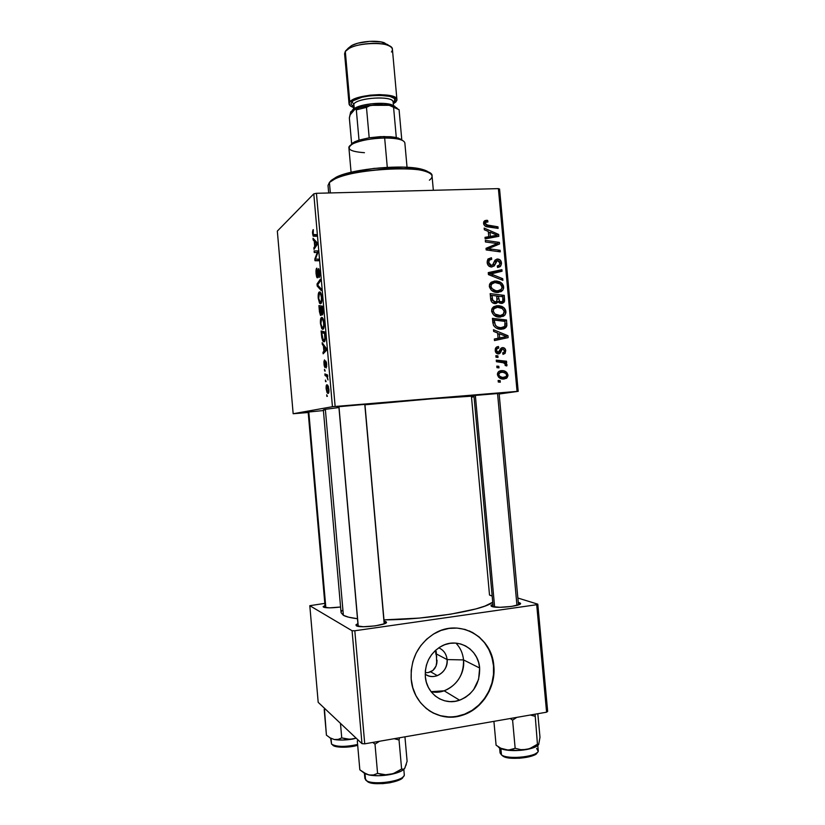 <?xml version="1.0" encoding="UTF-8"?>
<svg xmlns="http://www.w3.org/2000/svg" width="825" height="825" viewBox="0 0 825 825"><rect width="100%" height="100%" fill="white"/><g stroke="black" fill="none" stroke-linecap="round" stroke-linejoin="round"><path stroke-width="1.24" d="M425.195 674.169C434.239 681.254 448.707 671.529 447.109 659.577L463.526 659.917C465.754 678.15 448.016 695.743 431.083 691.68L444.149 690.803C457.38 685.101 463.836 674.809 463.526 659.917L479.645 668.013C479.985 683.492 473.302 694.217 459.608 700.188C444.077 706.066 426.432 694.083 425.318 676.624L425.339 670.838L426.412 665.125L428.505 659.691L431.527 654.751L435.363 650.502L439.849 647.099L444.819 644.676L450.079 643.325L455.421 643.077L460.639 643.964L465.548 645.923L469.951 648.883L473.684 652.73L476.613 657.319L478.624 662.485L479.645 668.013L478.603 679.346L473.632 689.648L469.879 693.908L465.455 697.352L460.536 699.847L455.287 701.281L449.934 701.611L444.665 700.807L439.694 698.899L435.218 695.96L431.403 692.092L428.412 687.462L426.35 682.234L425.318 676.624C424.844 662.939 430.31 652.75 441.715 646.047C457.957 637.044 478.51 649.131 479.645 668.013L463.526 659.917C462.856 653.287 460.319 647.687 455.916 643.118C460.319 647.687 462.856 653.287 463.526 659.917L447.109 659.577C447.294 667.188 444.036 672.55 437.343 675.654C432.991 677.181 428.938 676.686 425.195 674.169M436.714 656.968L435.837 653.689L447.109 659.577L435.837 653.689L435.538 650.347L436.714 656.968M436.807 663.3L437.044 660.206L436.023 666.105L436.807 663.3M434.703 668.528L436.023 666.105L432.908 670.457L434.703 668.528M430.691 671.828L432.908 670.457L428.154 672.571L430.691 671.828L437.343 675.654M425.391 672.664L428.154 672.571L425.391 672.664M428.742 710.377C438.869 716.946 449.811 718.554 461.567 715.213C481.48 709.5 495.773 687.101 493.505 665.816L493.824 665.971C496.093 687.277 481.79 709.696 461.866 715.399C438.611 723.205 412.882 705.066 411.19 679.068L412.778 687.637L415.924 695.619L420.502 702.683L426.339 708.562L433.177 713.027L440.767 715.904L448.79 717.1L456.947 716.564L464.908 714.347L472.385 710.531L479.077 705.272L484.76 698.785L489.204 691.319L492.257 683.152L493.814 674.592L493.824 665.971L492.267 657.587L489.225 649.77L484.801 642.809L479.15 636.952L472.488 632.445L465.063 629.444L457.132 628.083L449.017 628.413L441.014 630.444L433.434 634.095L426.587 639.251L420.729 645.717L416.099 653.235L412.892 661.516L411.232 670.24L411.19 679.068C410.438 658.979 418.285 643.727 434.734 633.332C459.638 618.317 492.102 636.683 493.824 665.971L493.505 665.816C491.452 649.254 483.378 637.622 469.27 630.919M340.581 606.994C332.021 608.066 326.329 608.107 323.493 607.128L329.618 607.85L340.581 606.994M385.78 621.607L386.244 621.926C389.72 624.742 360.257 628.567 356.348 625.783L363.495 626.732L375.241 625.886L384.491 623.741L386.337 622.06L384.089 621.101L385.78 621.607L384.306 623.545L385.78 621.607M519.317 602.652L520.348 603.199C523.483 605.705 497.392 608.778 491.968 606.53L499.919 607.303L511.366 606.458L519.41 604.519L520.493 603.498L518.255 602.394L519.317 602.652L518.399 603.9L519.317 602.652M500.136 393.35L472.777 395.618L500.136 393.35M306.529 412.222L323.41 410.541L306.529 412.222M366.578 404.415L364.949 404.632L366.578 404.415M337.136 406.849L366.3 404.25L337.136 406.849M343.375 615.306L325.359 409.324L323.348 409.85L325.359 409.324L343.375 615.306L348.604 617.193L357.483 618.719C350.707 617.904 346.005 616.76 343.375 615.306L341.076 612.666L343.375 615.306M474.035 396.773L471.518 397.165L489.514 595.042L492.185 596.104M436.208 651.42L436.734 663.723L436.208 651.42M335.136 406.436L316.439 193.297L498.393 188.626L517.058 391.401L332.444 406.704L293.164 413.738L277.334 231.093L313.789 193.844L332.444 406.704L293.164 413.738L308.199 412.521L293.164 413.738L277.334 231.093L313.789 193.844L316.439 193.297L313.789 193.844L332.444 406.704L518.203 391.349L499.166 394.02L518.203 391.349L517.058 391.401L498.393 188.626L316.439 193.297L335.136 406.436M496 357.215L498.022 357.431L497.877 355.853L495.866 355.668L496 357.215L498.022 357.431L497.877 355.853L495.866 355.668L496 357.215M496.959 367.672L498.981 367.888L498.836 366.3L496.815 366.125L496.959 367.672L498.981 367.888L498.836 366.3L496.815 366.125L496.959 367.672M491.597 311.097L493.628 314.975L498.156 317.006L503.405 316.274L505.065 314.841L505.921 312.757L505.684 310.324L504.384 308.148L501.992 306.446L498.774 305.642L493.402 306.941L491.906 308.859L491.597 311.097C492.968 315.377 495.856 317.377 500.249 317.089L504.921 315.026L505.931 311.592L503.446 307.312L497.135 305.642L492.463 307.869L491.597 311.097M493.639 331.413L497.599 332.991L498.083 338.271L494.34 339.023L494.484 340.581L508.148 337.611L507.973 335.723L493.484 329.732L493.639 331.413L497.599 332.991L498.083 338.271L494.34 339.023L494.484 340.581L508.148 337.611L507.973 335.723L493.484 329.732L493.639 331.413M490.72 299.578L491.7 301.981L493.804 303.383L496.299 303.456L498.063 301.589L499.599 303.084L502.6 303.28L504.57 301.218L504.261 295.36L490.174 293.618L490.72 299.578C491.287 302.218 492.865 303.569 495.433 303.6L498.063 301.589L501.631 303.445L504.034 302.352L504.261 295.36L490.174 293.618L490.72 299.578M488.431 274.591L502.879 280.366L502.734 278.706L490.349 273.745L502.043 271.229L501.899 269.672L488.256 272.611L488.431 274.591L502.043 271.229L501.899 269.672L488.256 272.611L488.431 274.591L502.879 280.366L502.734 278.706L493.288 274.869L490.349 273.745L488.431 274.56M486.358 220.306L484.657 220.749L483.636 222.193L483.708 224.194L485.028 226.009L498.104 228.381L497.96 226.834L485.832 224.74L485.255 222.822L486.111 221.946L487.957 221.935L487.627 220.399L483.966 221.42L483.563 223.441C484.11 225.658 485.523 226.823 487.792 226.927L498.104 228.381L497.96 226.834L487.998 225.411L485.203 223.482L485.42 222.482L487.957 221.935L487.627 220.399L486.358 220.306M485.44 241.972L497.382 243.561L486.028 248.315L486.173 249.944L500.259 251.852L500.115 250.284L488.173 248.727L499.537 244.004L499.393 242.385L485.306 240.415L485.44 241.972L497.382 243.561L486.028 248.315L486.173 249.944L500.259 251.852L500.115 250.284L488.173 248.727L499.537 244.004L499.393 242.385L485.306 240.415L485.44 241.972M484.327 229.763L488.287 231.433L488.761 236.693L485.017 237.342L485.162 238.889L498.836 236.321L498.661 234.444L484.172 228.092L484.327 229.763L488.287 231.433L488.761 236.693L485.017 237.342L485.162 238.889L498.836 236.321L498.661 234.444L484.172 228.092L484.327 229.763M487.152 262.546L488.544 265.784L491.236 267.011L494.227 265.939L497.3 260.597L499.228 261.267L499.868 263.288L499.362 265.062L497.269 265.97L497.558 267.506L500.074 266.692L501.487 263.845L500.239 260.061L496.97 259.06L494.794 260.504L492.566 265.021L490.37 265.279L489.225 264.155L488.771 261.783L489.586 259.875L491.741 259.277L491.432 257.74L488.08 258.957L487.152 262.546C487.534 265.361 489.039 266.846 491.659 267.011L494.361 265.774L496.464 261.185L497.65 260.556L499.847 263.01L499.373 265.042L497.269 265.97L497.558 267.506L500.785 265.97L501.466 262.989C501.146 260.432 499.795 259.112 497.413 259.019L494.856 260.432L492.752 264.804L491.38 265.475L488.782 262.577L489.287 260.195L491.741 259.277L491.432 257.74L487.802 259.298L487.152 262.546M489.328 286.378L491.37 290.266L495.897 292.328L501.136 291.637L502.796 290.214L503.652 288.142L503.415 285.708L502.126 283.522L499.723 281.81L496.516 280.995L491.143 282.253L489.637 284.161L489.328 286.378C490.71 290.668 493.587 292.679 497.991 292.421L502.755 290.266L503.673 286.976L501.188 282.686L494.866 280.974L490.143 283.243L489.328 286.378M498.29 346.541L495.495 348.315L495.248 350.811L496.165 352.956L497.836 353.894L499.434 353.657L501.982 349.46L503.075 349.13L504.477 351.068L504.065 352.203L502.683 352.842L503.002 354.379L505.189 353.213L505.55 349.718L503.446 347.665L501.105 348.191L499.197 351.832L498.042 352.388L496.97 351.832L496.475 349.893L497.073 348.666L498.795 348.057L498.475 346.531L496.825 346.902L498.29 346.541L495.938 347.593L495.206 350.481C495.423 352.615 496.516 353.77 498.465 353.925L500.228 353.017L502.136 349.346L502.941 349.13L504.467 350.656L504.044 352.223L502.683 352.842L503.002 354.379L505.013 353.44L505.735 350.635C505.467 348.666 504.415 347.655 502.569 347.603L500.868 348.428L498.207 352.388L496.475 350.46L496.928 348.81L498.795 348.057L498.29 346.541M492.845 322.75L493.68 325.689L495.897 327.855L499.3 329.113L503.353 328.958L504.91 328.329L506.767 326.03L506.529 319.987L492.442 318.347L493.402 325.112C495.402 328.164 498.166 329.526 501.683 329.216L506.014 327.422L506.859 325.586L506.529 319.987L492.442 318.347L492.845 322.75M497.423 374.674L498.651 377.272L501.971 378.923L506.282 378.417L507.973 375.891L506.746 372.384L503.312 370.755L498.991 371.322L497.588 373.096L497.423 374.674C498.506 377.922 500.734 379.366 504.106 379.015L507.107 377.767L507.983 375.076C506.901 371.735 504.611 370.27 501.105 370.673L498.29 371.91L497.423 374.674M496.413 361.701L503.322 362.752L505.117 363.959L505.147 365.465L506.777 365.96L506.705 364.052L504.549 362.546L506.674 362.783L506.529 361.216L496.268 360.133L496.413 361.701L500.528 362.185C502.662 362.123 504.292 362.938 505.395 364.66L505.147 365.465L506.777 365.96L507.045 364.887L504.549 362.546L506.674 362.783L506.529 361.216L496.268 360.133L496.413 361.701M498.279 382.016L500.29 382.212L500.146 380.624L498.135 380.459L498.279 382.016L500.29 382.212L500.146 380.624L498.135 380.459L498.279 382.016M499.568 189.049L518.203 391.349L499.568 189.049L498.393 188.626L499.568 189.049M324.627 370.91L325.163 371.126L324.493 369.322L325.143 370.868L324.493 369.322L324.627 370.91M325.566 381.655L325.432 380.057L326.081 381.614L325.432 380.057L325.566 381.655M320.44 323.544L321.74 328.567L322.668 329.319L323.544 328.732L324.194 324.39L323.183 318.832L322.307 317.563L321.203 317.738L320.358 321.781L322.028 328.948L323.029 329.247C323.916 328.927 324.277 326.896 324.112 323.163L323.183 318.832L321.461 317.522C320.616 317.955 320.275 319.966 320.44 323.544M322.307 344.407L323.421 345.892L323.895 351.347L322.998 352.223L323.132 353.822L326.452 350.357L326.277 348.387L322.162 342.684L322.307 344.407L323.348 344.334L322.307 344.407L323.421 345.892L323.895 351.347L322.998 352.223L323.132 353.822L326.452 350.357L326.277 348.387L322.162 342.684L322.307 344.407M319.45 311.706L320.471 315.418L321.1 315.315L321.42 313.242L321.915 314.676L322.688 314.676L322.585 306.219L318.914 305.59L320.44 315.387L321.42 313.242L322.462 314.903L323.06 312.355L322.585 306.219L318.914 305.59L319.45 311.706M317.202 286.038L321.214 290.555L321.059 288.822L317.615 284.955L320.378 281.005L320.234 279.386L317.027 284.006L317.202 286.038L318.563 285.966L317.202 286.038L321.214 290.555L321.059 288.822L317.615 284.955L320.378 281.005L320.234 279.386L317.027 284.006L317.202 286.038M313.015 229.783L312.489 232.217L313.088 235.971L316.449 236.259L316.315 234.63L313.191 234.506L313.335 229.649L312.562 233.537L313.252 236.208L316.449 236.259L316.315 234.63L313.325 234.723L313.015 229.783M314.273 252.543L317.316 252.429L314.841 259.05L314.985 260.721L318.605 260.762L318.46 259.132L315.387 259.184L317.883 252.574L317.738 250.882L314.129 250.944L314.273 252.543L317.873 252.398L314.841 259.05L314.985 260.721L318.605 260.762L318.46 259.132L315.387 259.184L317.883 252.574L317.738 250.882L314.129 250.944L314.273 252.543L317.873 252.398L314.273 252.543M313.17 239.993L314.243 241.106L314.717 246.531L313.851 247.778L313.995 249.367L317.182 244.54L317.006 242.581L313.015 238.281L313.17 239.993L314.562 239.941L313.17 239.993L314.243 241.106L314.717 246.531L313.851 247.778L313.995 249.367L317.182 244.54L317.006 242.581L313.015 238.281L313.17 239.993M316.078 273.694L316.635 276.891L317.563 277.736L318.77 270.342L319.254 277.355L319.729 273.281L318.77 268.733L317.862 270.198L317.388 276.148L316.439 273.106L316.8 268.146L315.996 272.683L317.481 277.798L318.759 270.342L319.058 277.571C319.667 276.932 319.873 275.199 319.667 272.374L318.378 268.713L317.078 276.179L316.8 268.146C316.078 268.63 315.831 270.476 316.078 273.694M318.213 298.165L319.512 303.105L320.43 303.775L321.307 303.095L321.936 298.671L320.832 292.947L320.069 291.978L318.976 292.246L318.13 296.402L319.749 303.404L320.781 303.672C321.668 303.27 322.028 301.187 321.863 297.433L320.935 293.174L319.223 292.009C318.388 292.524 318.048 294.577 318.213 298.165M324.503 359.886L323.905 361.762L324.246 365.97L325.215 367.331L325.947 362.495L326.236 367.929L326.422 362.175L325.442 361.195L324.689 365.805L324.503 359.886L323.978 363.99L324.782 367.403L325.679 362.722L326.37 364.052L326.236 367.929L326.7 364.021L325.669 360.907L324.73 365.867L324.503 359.886M321.533 335.507L322.493 340.312L323.4 341.684L324.421 341.694L325.298 338.714L324.833 331.949L321.131 330.98L321.822 337.92L323.194 341.478L324.204 341.818C324.875 341.725 325.246 340.385 325.308 337.807L324.833 331.949L321.131 330.98L321.533 335.507M326.153 388.833L327.03 392.525L328.536 393.164L328.979 390.277L328.257 386.172L326.741 384.811L326.092 387.224L327.432 393.133L328.175 393.432C328.804 393.36 329.051 392.03 328.927 389.431L327.649 385.1L326.834 384.78C326.236 384.945 326.009 386.306 326.153 388.833M325.029 375.519L326.886 376.613L327.999 379.954L327.185 376.396L327.752 376.643L327.618 375.014L324.895 373.9L325.029 375.519L327.638 375.323L325.029 375.519L326.793 376.509L327.999 379.954L327.185 376.396L327.752 376.643L327.618 375.014L324.895 373.9L325.029 375.519M326.855 396.382L326.721 394.783L327.37 396.34L326.721 394.783L326.855 396.382M364.733 743.83L354.812 630.764L536.704 604.715L546.593 712.192L364.733 743.83L361.969 743.655L318.192 702.333L309.808 605.694L352.079 630.743L361.969 743.655L318.192 702.333L309.808 605.694L324.813 603.374L309.808 605.694L352.079 630.743L354.812 630.764L352.079 630.743L361.969 743.655L364.733 743.83L546.593 712.192L547.666 711.387L546.593 712.192L536.704 604.715L354.812 630.764L364.733 743.83M517.853 598.022L537.797 604.168L547.666 711.387L537.797 604.168L536.704 604.715L537.797 604.168L517.853 598.022M492.927 604.333L491.267 605.168L491.174 606.127L491.968 606.53L491.019 605.447L492.927 604.333M357.916 623.628L355.988 624.783L356.348 625.783L355.936 624.855L357.916 623.628M324.998 605.447L323.153 606.757L324.998 605.447M341.921 610.583L341.168 611.851M383.986 619.874L419.255 618.09L450.471 614.212L475.819 608.943L484.914 606.086L492.742 602.209C483.945 610.222 426.659 619.833 383.986 619.874M473.973 396.031C464.485 395.99 407.055 400.568 364.959 404.786L431.093 398.857L473.973 396.031M338.941 407.54L325.359 409.324L338.941 407.54M473.952 395.773L471.848 395.814L473.952 395.773M324.39 410.004L323.524 409.932M317.192 259.102L315.387 259.184L317.192 259.102M318.584 260.566L314.985 260.721L318.584 260.566M315.47 259.019L314.841 259.05L315.47 259.019M317.254 254.347L316.491 254.378L317.254 254.347M315.078 247.727L313.851 247.778L315.078 247.727M315.903 246.479L314.717 246.531L315.903 246.479M315.593 241.055L314.243 241.106L315.593 241.055M314.707 241.653L315.892 242.942L317.037 242.89L315.892 242.942L317.099 243.633L315.892 244.747L317.078 244.695L315.892 244.747L315.088 245.984L316.253 245.943L315.088 245.984L314.707 241.653L316.088 241.591L314.707 241.653L316.697 243.643L315.088 245.984L314.707 241.653M316.326 234.743L313.768 234.847L316.326 234.743M318.068 276.189L317.316 276.231L318.068 276.189M318.11 275.581L317.573 275.612L318.11 275.581M319.646 276.004L318.811 276.035L319.646 276.004M319.657 275.963L318.893 275.993L319.657 275.963M319.378 270.26L318.708 270.291M318.388 283.944L317.027 284.006L318.388 283.944M320.059 291.968L319.223 292.009L320.059 291.968M319.347 293.618L321.399 294.566L320.781 294.597L321.451 297.629C321.564 300.279 321.307 301.744 320.688 302.053L321.688 301.991L319.76 301.795L318.625 298.042C318.512 295.453 318.749 293.978 319.347 293.618L320.605 294.226L321.399 297.155L321.348 300.743L320.409 302.136L318.687 298.64L319.347 293.618M321.987 313.211L321.42 313.242L321.987 313.211M321.142 307.57L322.719 307.746L322.297 313.314L323.029 313.273L321.74 312.685L321.142 307.57L322.699 307.478L321.142 307.57L322.297 307.777L322.235 313.335L321.007 310.87L321.142 307.57M319.481 307.271L322.688 307.374L320.708 307.488L320.77 313.933L321.399 313.892L320.471 313.84L319.481 307.271L322.657 307.096L319.481 307.271L320.708 307.488L320.698 313.954L319.481 307.271M325.493 365.877L324.875 365.918L325.493 365.877M326.762 366.29L326.05 366.341L326.762 366.29M326.483 362.443L325.906 362.484M324.782 352.1L322.998 352.223L324.782 352.1M325.617 351.223L323.895 351.347L325.617 351.223M324.431 345.819L323.421 345.892L324.431 345.819M323.905 346.603L325.122 348.305L326.174 348.233L325.122 348.305L326.36 349.274L325.112 350.058L326.422 349.965L324.287 350.955L325.988 350.842L324.287 350.955L323.905 346.603L324.937 346.531L323.905 346.603L325.957 349.305L324.287 350.955L323.905 346.603M321.698 332.702L324.968 333.434L325.308 337.827L324.091 340.209L325.143 340.137L323.194 339.921L321.698 332.702L324.885 332.506L321.698 332.702L324.545 333.465L324.844 338.415L323.905 340.251L322.472 338.498L321.698 332.702M322.162 317.481L321.461 317.522L322.162 317.481M321.585 319.131L323.637 320.203L323.029 320.234L323.699 323.307C323.812 325.947 323.555 327.391 322.926 327.628L323.967 327.566L322.039 327.339L320.843 323.462C320.729 320.873 320.977 319.43 321.585 319.131L322.668 319.543L323.586 322.379L323.689 325.762L322.781 327.68L321.482 326.401L320.873 323.761L321.585 319.131M327.02 386.368L328.927 389.421L328.03 391.834L328.938 391.762L327.412 391.545L326.473 388.771L327.442 386.44L328.567 390.937L327.824 391.834L326.762 390.318L327.02 386.368M328.298 386.265L327.195 386.347M327.731 376.355L327.185 376.396L327.731 376.355M327.69 375.901L326.123 376.025L327.69 375.901M497.011 243.54L499.393 242.385L497.011 243.54M496.248 244.107L496.372 245.407L496.248 244.107M486.152 249.707L488.173 248.727L486.152 249.707M489.287 250.357L491.875 249.129L489.287 250.357M497.547 251.481L500.115 250.284L497.547 251.481M486.038 248.438L497.382 243.561L486.038 248.438M497.145 235.208L498.661 234.444L497.145 235.208M495.516 236.084L495.588 236.93L495.516 236.084M485.11 238.363L488.761 236.693L485.11 238.363M492.061 237.074L494.072 236.806L490.679 237.322L493.804 235.744L487.266 237.982L490.37 236.414L489.978 232.217L488.431 233.021L489.978 232.217L497.217 235.228L490.37 236.414L487.266 237.982L491.401 237.188M497.217 235.228L494.072 236.806L497.217 235.228L490.37 236.414L489.978 232.217L497.217 235.228M483.698 221.997L487.627 220.399L484.553 222.08L484.718 222.863L483.698 221.997M483.728 224.276L485.203 223.482L483.728 224.276M485.987 226.493L487.998 225.411L485.987 226.493M495.639 228.04L497.96 226.834L495.639 228.04M487.884 259.194L491.432 257.74L488.317 259.163L488.555 260.298L487.884 259.194M487.42 260.813L489.73 259.762L487.42 260.813M487.245 263.268L488.782 262.577L487.245 263.268M489.287 266.392L491.38 265.475L489.287 266.392M495.196 260.009L497.413 259.019L495.196 260.009M494.845 260.432L496.557 261.03M499.857 263.691L501.466 262.989L499.857 263.691M498.238 265.846L497.537 267.424L498.238 265.846M493.907 262.319L496.464 261.185L493.907 262.319M492.339 265.186L495.268 263.907L492.339 265.186M496.454 260.968L495.021 260.452M488.307 273.25L501.899 269.672L498.723 271.002L498.816 271.951L498.723 271.002L488.307 273.25M491.246 275.715L493.288 274.869L491.246 275.715M500.734 279.5L502.734 278.706L500.734 279.5M491.102 282.284L494.866 280.974L491.731 282.222L495.031 282.511L491.102 282.284M499.383 283.387L501.188 282.686L499.383 283.387M502.064 287.585L503.673 286.976L502.064 287.585M500.167 290.431L498.671 292.359M498.857 292.205L499.919 290.936M497.692 291.06L497.062 291.493M496.351 291.792L494.845 292.05L497.836 290.926M491.813 283.759L490.318 284.027M494.948 282.521L500.228 283.955L502.054 287.007L501.394 289.307L494.845 292.05L498.001 290.874C494.557 291.142 492.216 289.657 490.968 286.409L489.421 287.007L490.968 286.409L491.618 284.109L494.948 282.521L497.692 282.738L500.228 283.955L501.858 286.11L502.033 287.832L500.868 289.874L498.764 290.792L495.804 290.72L491.886 288.554L491.009 286.698L491.205 284.821L492.742 283.109L494.948 282.521M490.318 295.185L491.968 295.391L490.318 295.185M496.733 295.979L498.382 296.185L496.733 295.979L497.032 299.248L498.609 298.691L497.032 299.248L496.712 301.445L492.834 302.94L495.33 302.063L492.453 299.805L490.865 300.372L492.453 299.805L492.236 298.289L490.658 298.856L492.236 298.289L491.968 295.391L496.733 295.979L496.949 300.96L495.062 302.063L492.772 300.62L491.968 295.391L490.39 295.969L491.968 295.391L496.733 295.979M501.074 296.515L504.261 295.36L501.074 296.515M503.033 299.702L504.611 299.155L503.033 299.702M501.425 301.909L499.414 301.166L498.083 301.63L499.414 301.166L498.382 296.185L502.765 296.722L502.858 301.125L499.032 302.734L501.425 301.909L499.414 301.166L498.382 296.185L496.805 296.752L498.382 296.185L502.765 296.722L502.765 301.28L501.373 302.321L504.57 301.218L501.373 302.321L500.858 303.425L501.425 302.074M494.907 302.692L498.063 301.589L494.907 302.692L494.505 303.559L494.907 302.692M496.712 346.964L498.475 346.531L496.712 346.964M495.629 348.841L495.505 348.274L495.402 348.851M495.237 350.759L496.475 350.46L495.237 350.759M496.103 352.883L498.207 352.388L496.103 352.883M501.683 347.82L502.569 347.603L501.683 347.82M501.146 348.831L501.775 349.408M504.477 350.934L505.735 350.635L504.477 350.934M500.125 349.821L502.136 349.346L500.125 349.821M499.61 351.089L501.353 350.677L499.61 351.089M497.733 352.502L497.114 353.667L497.733 352.502M497.207 353.719L500.228 353.017L497.207 353.719M501.961 349.491L500.094 349.924M497.661 333.661L498.424 333.97L497.661 333.661M505.746 336.322L507.973 335.723L505.746 336.322M504.787 337.023L504.91 338.312L504.787 337.023M494.361 339.23L498.083 338.271L494.361 339.23M501.301 337.745L496.506 338.797L499.682 337.951L499.3 333.733L497.702 334.177L499.3 333.733L506.529 336.559L500.641 337.879M506.529 336.559L499.682 337.951L499.3 333.733L506.529 336.559M492.566 319.708L503.312 320.966L506.529 319.987L503.332 321.162L492.566 319.708M505.271 324.153L506.87 323.689L505.271 324.153M504.931 326.153L506.859 325.586L504.931 326.153M503.415 327.319L501.786 329.206L503.415 327.319M500.043 328.309L499.517 328.443M497.743 328.608L500.992 327.855M494.237 320.1L505.034 321.358L504.735 326.432L498.444 328.587L501.631 327.669C497.568 328.01 495.165 326.153 494.423 322.09L492.834 322.575L494.423 322.09L494.237 320.1L492.649 320.595L494.237 320.1L505.034 321.358L504.848 326.277L503.24 327.381L500.208 327.659L497.423 326.927L495.392 325.349L494.237 320.1M498.599 316.264L500.259 315.532L494.979 314.057L493.237 311.108L491.669 311.633L493.237 311.108L493.866 308.828L495.701 307.467L497.207 307.189L502.497 308.591L504.312 311.633L503.59 314.036L500.259 315.532C496.815 315.831 494.474 314.356 493.237 311.108L493.938 308.736L497.898 307.168L493.69 306.735L497.135 305.642L493.979 306.714L497.918 307.168M501.507 307.952L503.446 307.312L501.507 307.952M504.333 312.108L505.931 311.592L504.333 312.108M501.105 316.666L502.343 315.026L500.579 317.058M494.051 308.251L492.566 308.529M497.898 307.168L501.909 308.179L504.25 311.18L503.137 314.511L499.713 315.707M496.361 316.552L497.083 316.542M499.847 370.92L501.105 370.673L499.847 370.92M499.073 371.26L500.858 371.528M506.725 375.303L507.983 375.076L506.725 375.303M504.488 377.407L502.941 379.036L504.343 377.695M500.105 371.363L499.445 371.281M499.971 378.046L503.962 377.468C501.497 377.747 499.733 376.788 498.682 374.581L499.177 373.096L501.404 372.209C503.931 371.869 505.704 372.838 506.715 375.107L506.199 376.592L500.363 378.046M497.671 372.879L498.218 372.807L497.671 372.879M500.754 378.025L501.796 377.85M498.682 374.581L497.434 374.818L498.682 374.581L500.022 372.508L503.023 372.261L505.993 373.57L506.694 375.643L505.416 377.138L502.373 377.396L499.754 376.355L498.682 374.581M496.877 366.702L498.836 366.3L496.877 366.702M496.361 361.164L503.302 361.897L506.529 361.216L503.302 361.897L503.384 362.783L504.549 362.546L503.394 362.783L503.302 361.897L496.361 361.164M505.282 365.238L507.045 364.887L505.282 365.238M495.918 356.297L497.877 355.853L495.918 356.297M498.176 380.964L500.146 380.624L498.176 380.964M456.648 716.378L464.609 714.161L472.075 710.346L478.768 705.097L484.44 698.61L488.885 691.144L491.937 682.987L493.494 674.438L493.505 665.816L491.958 657.442L488.916 649.626L484.492 642.675L478.84 636.828L472.189 632.311M432.898 712.831L440.478 715.708L448.501 716.904M438.735 647.821C443.613 650.007 446.397 653.926 447.109 659.577C446.397 653.926 443.613 650.007 438.735 647.821M433.342 190.297L432.063 176.148C434.744 163.226 339.776 168.898 329.412 182.469L330.34 192.937L329.412 182.469L331.217 180.407L330.175 181.778M429.289 172.941C428.257 171.59 425.989 170.424 422.493 169.455C404.92 163.928 352.564 168.599 336.249 177.158L331.217 180.407L329.412 182.469L328.02 185.429L328.68 192.988M331.217 180.407L339.601 175.725L346.397 173.498L373.89 168.413L403.631 167.135L419.09 168.671L428.093 171.817M329.412 182.469L334.641 179.108C351.574 170.249 406.189 165.371 424.432 171.084C432.496 173.477 434.156 176.509 429.402 180.18M335.497 746.45L331.547 744.119L331.062 738.612L331.547 744.119C336.538 746.996 345.232 747.12 357.617 744.48C345.232 747.12 336.538 746.996 331.547 744.119L330.66 738.416M324.431 708.84L326.422 735.168L324.204 709.541L325.215 708.964L324.204 709.541L324.596 708.376M340.467 723.35L341.736 737.901L338.178 739.396L334.29 739.52L330.299 737.983L326.422 735.168L330.299 737.983L334.29 739.52L342.818 740.035L352.811 739.056L347.17 739.169L341.736 737.901L340.467 723.35M356.142 738.158L349.965 739.313L341.736 737.901L338.178 739.396L334.29 739.52C339.498 740.365 345.675 740.2 352.811 739.056L356.142 738.158M329.557 737.653L334.29 739.52L329.557 737.653M332.795 745.109C337.693 747.852 345.984 747.914 357.689 745.295L346.366 747.141L337.662 746.893M325.844 607.685L308.798 411.923L325.844 607.685M481.779 723.463L468.621 725.752L481.8 723.463M338.962 406.591L358.256 626.361L338.962 406.591M364.784 404.312L384.192 623.865M357.308 740.994L358.483 740.365L357.308 740.994L359.834 769.818L357.308 740.994L358.071 739.973L357.308 740.994M406.312 764.497L405.209 766.796M404.209 775.087C403.703 781.708 370.054 785.874 365.547 779.842C370.363 786.215 406.075 781.182 404.26 774.438L403.817 769.395M370.177 782.647L366.939 780.935C370.93 786.308 400.517 783.1 402.796 777.067M365.021 773.737L365.547 779.842L365.021 773.737M407.107 761.269L404.941 736.838L407.107 761.269L404.683 768.446L403.177 769.539L401.61 769.034L399.032 739.953L399.578 737.767L399.032 739.953L401.61 769.034L393.03 773.778L386.76 774.933L377.572 773.417L373.447 774.964L368.93 774.974L364.31 773.107L359.834 769.818L366.62 774.262L371.075 775.335L378.696 775.727L395.093 773.417L401.249 771.086L404.415 768.787C402.115 771.231 397.289 773.169 389.926 774.603L383.646 774.788L377.572 773.417L375.004 744.15L377.572 773.417L373.447 774.964L368.93 774.974C374.963 776.088 381.965 775.964 389.926 774.603L396.01 772.53L401.61 769.034L403.951 769.22L405.127 767.57M372.776 742.428L375.004 744.15L379.541 741.252L375.004 744.15L372.776 742.428M394.175 738.705L399.032 739.953L394.185 738.705M363.144 772.365L368.93 774.974L364.238 773.303M364.433 773.417L364.877 778.47L366.939 780.935M402.301 777.758L396.32 781.11L389.885 782.77L382.614 783.647L372.694 783.234M475.344 395.299L494.629 607.056L475.344 395.299M497.537 393.278L516.955 605.375M498.506 747.182L500.528 748.512L505.849 749.977L518.616 750.472L529.516 748.749L537.446 744.232L538.673 744.604L539.983 737.261L537.817 713.718L539.983 737.261L538.673 744.604L537.446 744.232L535.074 714.192L537.446 744.232L532.28 747.563L526.639 749.512L520.812 749.657L515.161 748.296L508.344 750.152L500.888 748.275L496.083 745.192L493.917 721.359L496.083 745.192L496.846 745.759M536.611 748.419L538.148 751.183C537.24 756.886 507.684 759.866 501.466 754.875L502.724 755.947L501.466 754.875C508.148 760.217 539.901 756.37 538.24 750.451L537.776 745.501M536.817 752.874L532.094 755.917L519.379 758.268L509.345 757.958L502.765 755.937C508.406 760.464 535.033 758.02 536.858 752.802M500.899 748.667L501.466 754.875L500.899 748.667M510.211 718.523L512.593 720.132L515.161 748.296L512.593 720.132L516.79 717.379L512.593 720.132L510.221 718.523M530.372 715.017L534.878 716.244L530.372 715.017M498.104 746.635L498.104 746.635C499.001 748.12 501.579 749.244 505.849 749.977C512.284 750.936 519.214 750.781 526.639 749.512L533.373 747.77L538.57 744.717C536.827 746.718 532.857 748.316 526.639 749.512L520.812 749.657L515.161 748.296L510.716 749.884L505.849 749.977L500.888 748.275L496.083 745.192M499.63 748.048L500.074 752.988L501.466 754.875L500.156 752.287M502.765 755.937L502.724 755.947C508.767 761.145 537.797 756.824 536.972 752.709M402.456 140.415L396.289 137.486L383.914 136.537L384.667 138.012C391.236 137.971 396.423 138.487 400.228 139.58L398.362 138.002M407.045 167.289L404.848 142.89C403.879 139.714 397.155 138.095 384.667 138.012L387.286 167.32L384.667 138.012C367.156 138.064 347.841 143.509 348.913 147.881L351.079 172.281M364.444 152.697C349.315 151.573 345.458 148.613 352.873 143.808C360.597 140.333 371.188 138.404 384.667 138.012L383.914 136.537L369.188 137.796L380.263 136.651L390.679 136.744L396.289 137.486L401.765 139.611L399.083 109.694L393.577 107.302L396.289 137.486L393.577 107.302L395.175 107.735L399.083 109.694L401.765 139.611M350.831 145.014L352.718 142.921L359.009 140.116L354.43 141.921L350.831 145.014M396.784 107.858L388.905 105.249L375.736 104.868L361.897 106.879L354.781 109.23L350.677 111.953L353.729 109.735C361.979 105.146 384.419 103.146 393.35 106.198L397.485 108.632L393.35 106.198L389.256 105.301L370.497 105.342L366.475 107.384L356.328 109.849L355.049 109.106L358.184 107.931L370.497 105.342C364.186 106.147 359.04 107.394 355.049 109.106L350.223 114.727L350.677 111.953L349.346 117.923L351.646 143.808L349.346 117.923L350.223 114.727L355.049 109.106L356.328 109.849L366.475 107.384L369.188 137.796L359.009 140.116L369.188 137.796L366.475 107.384L370.497 105.342L389.256 105.301L393.577 107.302L389.256 105.301L396.722 107.807M356.328 109.849L359.009 140.116L356.328 109.849M396.928 99.629L392.422 49.407C393.113 40.466 350.512 42.24 345.304 51.428L349.79 101.98L349.078 103.393L350.398 105.951L353.378 107.384C350.656 106.466 349.212 105.322 349.047 103.94L349.79 101.98L345.304 51.428L348.14 48.293L345.304 51.428L344.592 53.677L349.047 103.909M392.927 101.403C391.132 95.566 358.06 97.711 353.853 103.971L351.739 101.98C357.906 93.318 403.466 93.369 394.03 101.918L393.185 102.671M393.422 105.414L393.123 102.042C393.762 95.628 358.37 97.319 353.853 103.971L354.255 108.477L353.853 103.971L353.213 105.61L353.512 108.972M395.928 101.918L393.288 103.816L396.835 100.516L396.825 99.155L394.061 96.783L388.008 95.184L379.552 94.607L370.043 95.174L360.999 96.793L353.884 99.186L349.79 101.98C355.101 93.947 397.733 91.905 396.938 99.66L395.928 101.918M353.275 106.229L351.254 104.497L351.068 103.269L353.224 100.681L362.02 97.226L370.291 95.752L378.995 95.226L389.854 96.381L393.968 98.237L394.835 99.392L394.03 101.918M388.008 44.767L381.129 41.931L369.724 41.343L357.792 43.209L351.667 45.53L348.14 48.293L351.574 45.581C358.906 41.436 376.159 39.899 384.12 42.683L388.668 45.643M394.69 106.208L390.565 104.404L383.79 103.424L371.013 103.826L362.732 105.291L356.214 107.446L350.79 111.818M351.739 101.98L353.853 103.971M395.381 106.982L391.535 104.672C383.326 101.857 362.825 103.682 355.245 107.91L352.44 109.952M345.304 51.428L349.253 48.324C357.71 43.56 377.716 41.766 386.884 44.962C392.081 46.788 393.608 49.129 391.452 51.985M444.149 690.803L459.608 700.188M316.202 236.28L316.068 234.754M384.935 623.556L386.244 621.926M519.173 604.632L520.348 603.199M341.076 612.666L323.348 409.85M492.432 606.674L491.019 605.447M357.514 626.206L355.936 624.855M324.328 607.437L323.204 606.478M313.252 236.208L316.439 236.094M318.759 270.342L319.388 270.311M317.037 277.705L317.615 277.674M319.749 303.404L321.152 303.332M320.317 293.803L321.162 293.752M321.998 314.789L322.637 314.748M320.44 315.387L321.08 315.346M325.689 349.027L326.329 348.985M323.194 341.478L324.689 341.385M322.028 328.948L323.462 328.855M322.523 319.358L323.369 319.306M327.432 393.133L328.618 393.04M327.69 386.657L328.412 386.605M485.42 222.482L483.574 223.482M489.287 260.195L487.152 261.164M500.785 265.97L497.619 267.331M496.516 261.113L493.927 262.257M494.361 265.774L491.504 267.011M502.755 290.266L499.568 291.452M491.618 284.109L489.39 284.996M504.034 302.352L500.899 303.425M497.568 302.589L494.711 303.59M496.928 348.81L495.227 349.222M505.013 353.44L502.91 353.915M506.014 327.422L502.807 328.34M504.921 315.026L501.713 316.037M493.938 308.736L491.7 309.488M507.107 377.767L503.879 378.335M499.177 373.096L497.496 373.416M334.641 179.108L336.249 177.158M424.432 171.084L422.493 169.455M357.689 745.295C348.439 748.1 334.28 747.625 332.743 745.109M325.184 607.602L308.158 411.995M364.918 404.302L384.326 623.813M338.858 406.612L358.153 626.34M402.909 776.964C403.621 781.667 371.178 787.102 366.888 780.945M518.492 604.9L499.084 393.174M493.154 606.839L473.921 395.464M352.873 143.808L354.43 141.921M395.175 107.735L391.535 104.672M353.729 109.735L355.245 107.91M349.253 48.324L351.574 45.581M386.884 44.962L384.12 42.683"/></g></svg>
